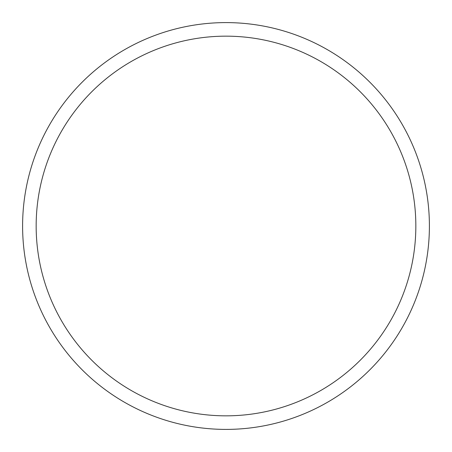 <?xml version="1.0" encoding="UTF-8"?>
<svg xmlns="http://www.w3.org/2000/svg" width="452" height="452" viewBox="0 0 452 452"><rect width="100%" height="100%" fill="white"/><g stroke="black" fill="none" stroke-linecap="round" stroke-linejoin="round"><path stroke-width="0.68" d="M415.84 226A189.84 189.84 0 0 0 226 36.16A189.84 189.84 0 0 0 36.16 226A189.84 189.84 0 0 0 226 415.84A189.84 189.84 0 0 0 415.84 226M22.6 226A203.4 203.4 0 0 1 226 22.6A203.4 203.4 0 0 1 429.4 226A203.4 203.4 0 0 1 226 429.4A203.4 203.4 0 0 1 22.6 226"/></g></svg>
